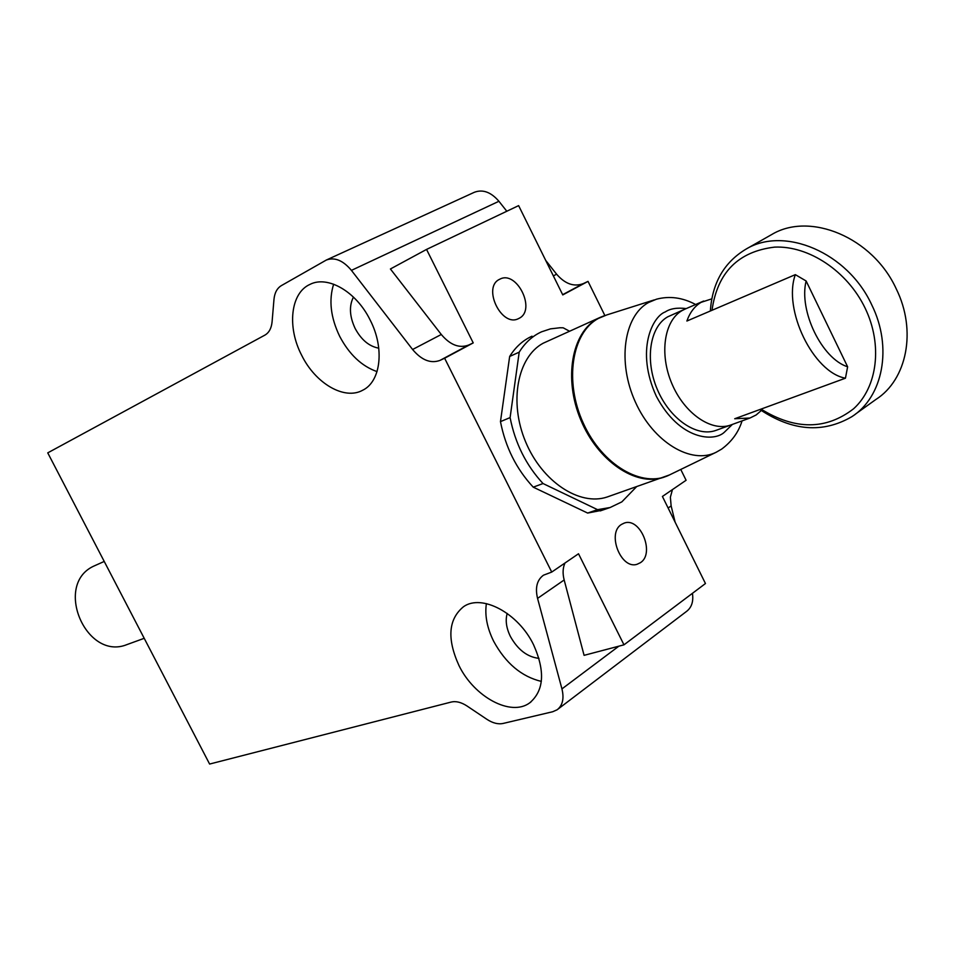 <?xml version="1.0" encoding="UTF-8"?>
<svg xmlns="http://www.w3.org/2000/svg" width="955" height="955" viewBox="0 0 955 955"><rect width="100%" height="100%" fill="white"/><g stroke="black" fill="none" stroke-linecap="round" stroke-linejoin="round"><path stroke-width="1.43" d="M333.641 284.196C328.627 300.145 330.645 317.538 339.705 336.375C349.267 354.46 361.718 366.207 377.046 371.614M370.146 320.032C356.37 291.729 327.732 275.171 309.957 284.399C290.451 292.982 286.942 327.255 301.685 355.308C315.484 383.468 344.409 400.467 362.697 390.237C380.854 381.546 384.829 348.3 370.146 320.032M533.582 644.804C518.279 612.979 481.762 593.7 463.545 606.688C448.361 619.127 446.833 638.74 458.961 665.516C474.122 696.923 510.913 716.978 529.715 702.856C544.052 690.632 545.353 671.281 533.582 644.804M486.382 603.608C484.663 615.402 487.086 627.96 493.663 641.271C505.649 663.259 521.537 676.641 541.33 681.404M519.066 318.337L518.529 318.6C501.53 327.792 481.941 287.049 499.656 279.278L499.74 279.242C516.679 269.692 536.603 310.089 519.066 318.337M640.447 562.674L637.14 564.25C621.048 569.92 606.568 533.188 621.454 524.438L624.319 523.054C640.375 517.049 655.19 553.458 640.447 562.674M378.765 348.157C369.191 346.45 361.312 339.885 355.129 328.436C349.518 316.427 348.957 305.982 353.445 297.089M538.978 658.365C527.351 657.052 517.825 649.746 510.412 636.484C506.293 628.008 505.219 620.32 507.201 613.432M104.226 561.445L93.315 566.327C53.564 585.188 86.344 661.242 126.991 644.577L127.946 644.231M551.727 572.069L543.467 575.197C536.985 579.971 535.015 587.707 537.558 598.391L561.946 688.901C564.25 698.499 562.65 705.459 557.171 709.756L552.742 711.726L503.094 723.448C498.116 724.499 492.696 723.114 486.859 719.294L467.043 706.008C461.277 702.259 456.013 700.934 451.285 702.032L209.611 764.048L47.75 452.861L264.845 335.145C269.024 332.758 271.423 328.329 272.079 321.871L273.978 299.369C274.622 292.803 277.093 288.207 281.391 285.605L326.312 260.047C334.668 256.943 343.036 260.381 351.428 270.372L412.596 349.494C421.549 360.154 430.669 363.783 439.98 360.405L444.624 358.232L551.727 572.069L578.515 553.769L623.973 644.828L705.459 583.529L662.412 496.457L686.096 480.27L680.76 469.454M557.827 709.255L686.55 611.403C691.659 607.487 693.616 601.459 692.447 593.318M675.113 522.134L671.138 505.923L668.13 508.012M623.973 644.828L584.09 655.345L564.166 579.971L537.558 598.391M564.99 563.008C562.782 567.831 562.507 573.477 564.166 579.971M602.211 510.233L587.647 513.062L533.236 487.157C516.369 469.001 505.458 447.155 500.468 421.621L509.66 356.466C515.521 347.047 522.982 340.278 532.019 336.184M604.861 315.52L588.029 281.379L562.77 294.916L518.625 205.623L426.551 249.422L473.226 342.905L444.624 358.232M412.596 349.494L441.294 334.489C450.151 344.97 459.236 348.503 468.559 345.089L473.226 342.905M441.294 334.489L390.416 268.976L426.551 249.422M553.363 275.888L556.61 274.192L545.711 260.405M506.807 211.246L498.928 201.278C490.977 192.074 482.776 189.09 474.337 192.289L326.312 260.047M556.61 274.192C565.085 283.981 573.991 287.121 583.338 283.599L588.029 281.379M672.451 489.593L670.374 497.197L671.138 505.923M123.219 597.937L131.169 613.229M761.302 410.507L756.169 414.948L749.985 418.015L734.717 418.744L845.45 378.192C813.326 372.534 782.682 309.515 795.336 274.646L686.884 321.035C689.952 312.381 694.703 306.137 701.137 302.317L711.785 298.867M749.985 418.015L730.396 425.142C711.189 431.958 684.258 413.264 671.842 383.588C659.201 354.019 664.155 320.701 682.013 310.614L685.033 309.11L682.013 310.614C664.155 320.701 659.201 354.019 671.842 383.588C684.258 413.264 711.189 431.958 730.396 425.142L731.291 424.82M845.45 378.192L847.622 366.792L806.127 280.985L795.336 274.646M847.622 366.792C821.861 358.698 798.607 310.805 806.127 280.985M710.353 310.984C712.251 282.907 724.141 262.279 746.022 249.124C784.258 225.869 847.754 252.418 871.748 304.872C892.806 347.298 882.969 396.946 851.86 416.678C822.876 433.51 792.22 431.123 759.894 409.516M855.191 414.291L875.866 399.488C906.916 379.78 916.943 330.669 896.268 288.911C872.739 237.258 809.804 211.413 771.616 234.596L770.482 235.228M712.012 310.28C717.348 272.521 738.239 251.463 774.66 247.118C808.754 245.578 847.372 271.113 865.135 308.155C882.898 344.922 877.442 387.241 853.591 408.776C826.051 430.037 795.193 430.144 761.028 409.098M829.191 328.675L824.117 318.17M600.218 317.358L543.132 343.239C517.419 357.075 508.836 401.995 525.584 441.747C542.034 481.642 579.601 506.365 607.141 497.006L608.824 496.421M569.49 331.206L563.175 327.804L559.94 327.756L550.486 328.866L541.557 331.815C532.508 335.921 525.059 342.702 519.198 352.168L510.101 417.61C515.139 443.287 526.11 465.264 543.025 483.54L597.555 509.66L610.15 507.511L621.86 501.864L636.484 486.787M716.728 430.108L715.677 430.49C696.47 437.318 669.622 418.803 657.291 389.365C644.744 360.035 649.782 326.92 667.664 316.857L684.532 309.325M533.236 487.157L543.025 483.54M597.555 509.66L587.647 513.062M510.101 417.61L500.468 421.621M509.66 356.466L519.198 352.168M618.852 646.177L561.946 688.901M468.559 345.089L439.98 360.405M498.928 201.278L351.428 270.372M562.65 294.677L583.338 283.599M666.817 476.115L663.379 477.405C635.791 486.775 597.699 461.026 580.736 419.83C563.462 378.777 571.687 332.698 597.436 318.779L603.071 316.189M695.634 304.502C682.574 297.53 669.503 295.764 656.443 299.213L648.541 302.508C623.794 315.986 617.145 362.327 635.457 402.222C653.447 442.296 691.277 464.894 716.25 452.216L669.383 474.981C642.56 488.59 602.247 465.252 583.35 423.292C564.095 381.511 571.711 332.758 598.355 318.433L606.843 314.911L654.294 299.894M732.413 424.402L724.272 432.305C714.292 441.879 679.829 440.685 656.336 396.265C635.266 350.27 652.647 316.368 665.241 311.939C670.231 308.584 677.226 307.474 686.239 308.584M530.956 701.937L529.715 702.856M144.217 638.31L126.991 644.577M703.656 301.028L685.033 309.11M746.022 249.124L771.616 234.596M600.767 317.12L604.813 315.544M742.047 420.904C738.597 432.161 731.805 441.556 721.67 449.089L716.25 452.216M669.383 474.981L607.141 497.006M715.677 430.49L730.396 425.142M610.15 507.511L600.218 510.913"/></g></svg>
